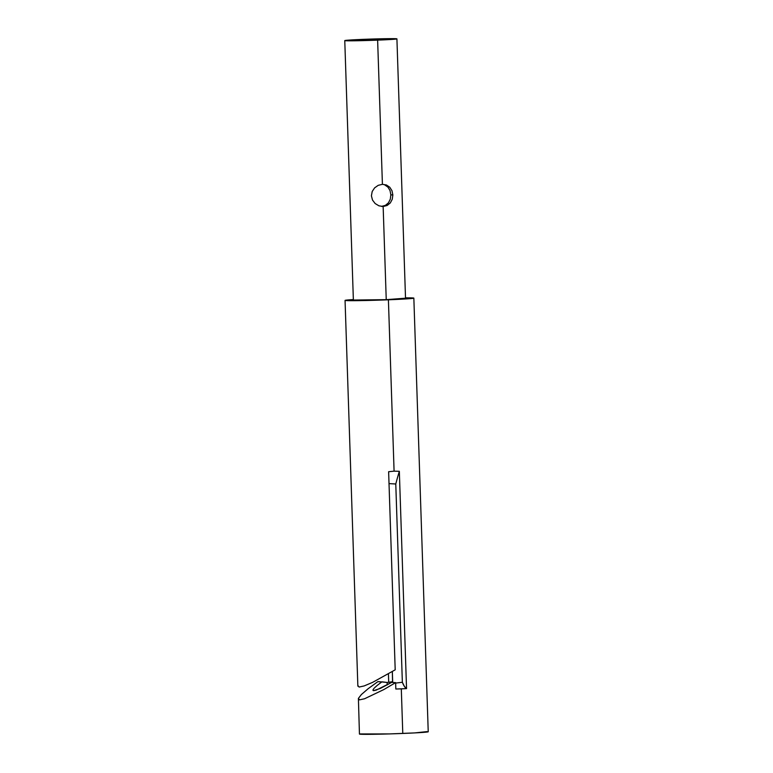 <?xml version="1.0" encoding="UTF-8"?>
<svg xmlns="http://www.w3.org/2000/svg" width="773" height="773" viewBox="0 0 773 773"><rect width="100%" height="100%" fill="white"/><g stroke="black" fill="none" stroke-linecap="round" stroke-linejoin="round"><path stroke-width="1.16" d="M381.504 206.391L385.427 205.347L388.461 202.806L390.307 199.163L390.848 194.825L392.848 194.941L392.259 199.26L390.297 202.941L387.147 205.473L381.959 206.478M378.896 205.802L375.137 203.531L372.489 200.043L371.417 195.801L372.2 191.501L374.625 187.858L378.21 185.336L382.413 184.322L377.63 40.138A26.089 0.647 178.1 0 1 344.768 40.602A26.089 0.647 178.1 0 1 364.054 39.326A26.089 0.647 178.1 0 1 396.916 38.872A26.089 0.647 178.1 0 1 377.63 40.138L382.413 184.322L386.481 185.008L389.785 187.259L391.979 190.718L392.848 194.941L392.259 199.26L390.297 202.941L387.147 205.473L383.147 206.507L378.896 205.802L375.137 203.531L372.489 200.043L371.417 195.801L372.2 191.501L374.625 187.858L378.21 185.336L382.413 184.322L386.481 185.008L389.785 187.259L391.979 190.718L392.848 194.941L390.848 194.873M390.848 194.777L390.017 190.564L387.978 187.192M387.891 187.105L384.741 184.911M365.793 39.433A19.422 0.483 178.1 0 1 390.259 39.085A19.422 0.483 178.1 0 1 375.891 40.032L351.589 40.312L380.529 38.988L390.094 39.152L375.891 40.032A19.422 0.483 178.1 0 1 351.425 40.38A19.422 0.483 178.1 0 1 365.793 39.433L365.822 40.37L365.793 39.433M373.011 689.941L373.659 690.647L376.19 690.134L391.631 682.395L395.621 682.627L383.823 689.564L364.576 698.753L359.484 699.865L358.401 698.377L359.445 734.06A34.408 0.86 -1.9 0 0 402.781 733.451L401.303 688.878L395.834 689.023L395.621 682.627L383.823 689.564L364.576 698.753L359.484 699.865L358.401 698.377L361.435 694.483L368.238 688.637L377.958 681.573L387.118 682.462L387.205 684.936L387.118 682.462L392.674 681.699L392.336 671.573L392.549 681.728M372.982 690.183L373.659 690.647L380.326 688.453L391.631 682.395L395.621 682.627L395.834 689.023L406.54 688.598L399.332 471.298A333.018 86.354 -92.3 0 0 395.776 483.985L389.022 483.608L395.776 483.985A333.018 86.354 87.7 0 1 399.332 471.298L394.085 471.163L388.404 299.798L394.085 471.163L388.626 471.723L395.196 669.824L372.605 682.366L364.151 685.941L359.068 687.062L357.976 685.574L359.068 687.062L364.151 685.941L372.605 682.366L395.196 669.824L388.626 471.723L394.085 471.163L399.332 471.298L406.54 688.598L404.376 686.395L402.356 682.269L395.631 683.081L402.356 682.269L395.776 483.985L402.356 682.269A33.297 8.638 -92.3 0 0 406.54 688.598L401.303 688.878L402.781 733.451A34.408 0.86 -1.9 0 0 428.232 731.78L413.845 298.117A34.408 0.86 178.1 0 1 388.404 299.798A34.408 0.86 178.1 0 1 345.058 300.407A34.408 0.86 178.1 0 1 353.358 299.566L346.246 300.591L375.011 300.262L409.265 298.707L413.555 298.243L412.656 297.934L405.506 297.837A34.408 0.86 178.1 0 1 413.845 298.117M344.768 40.602L353.377 300.127A26.089 0.647 -1.9 0 0 386.239 299.663L383.147 206.507L386.239 299.663L353.599 300.04M377.833 681.66L381.765 681.941M374.702 687.661L377.04 685.564M404.627 298.262L386.239 299.663A26.089 0.647 -1.9 0 0 405.525 298.397L396.916 38.872M388.713 682.356L388.433 673.892L388.713 682.356M359.735 733.944L389.399 733.925L414.811 732.91L427.044 731.596M377.63 40.138L396.694 38.959L391.505 38.65L344.99 40.505L377.63 40.138M377.369 685.293L381.949 681.815L387.118 682.462M373.659 690.647C372.576 690.579 372.779 689.729 374.287 688.096M357.86 686.192L345.058 300.407"/></g></svg>
